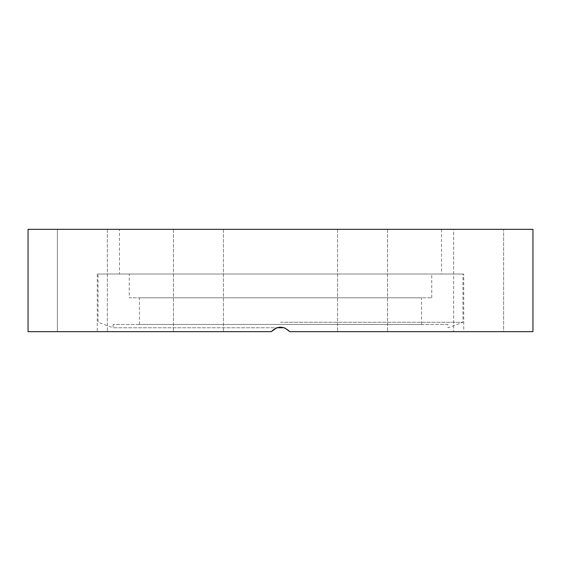 <?xml version="1.0" encoding="UTF-8"?>
<svg xmlns="http://www.w3.org/2000/svg" width="561" height="561" viewBox="0 0 561 561"><rect width="100%" height="100%" fill="white"/><g stroke="black" fill="none" stroke-linecap="round" stroke-linejoin="round"><path stroke-width="0.42" stroke-dasharray="2.81 2.1" d="M119.472 274.027L441.528 274.027L119.472 274.027L119.472 229.33L441.528 229.33L119.472 229.33M129.254 274.027L431.746 274.027L129.254 274.027L129.254 297.807L431.746 297.807L129.254 297.807M280.5 322.28L462.972 322.28L280.5 322.28M284.21 327.757L113.077 327.757L276.79 327.757L280.5 327.154L284.974 328.038M447.923 324.44L113.077 324.44L447.923 324.44L447.923 327.757L462.972 322.28L462.972 274.027L98.028 274.027L462.972 274.027M421.584 324.44L139.416 324.44L421.584 324.44L421.584 297.807L139.416 297.807L421.584 297.807M28.05 331.67L271.251 331.67C277.415 325.724 283.586 325.724 289.749 331.67L532.95 331.67M463.723 274.027L97.277 274.027L463.723 274.027L463.723 331.67M198.433 331.67L223.418 331.67L198.433 331.67M64.711 331.67L107.354 331.67L64.711 331.67M57.39 331.67L107.354 331.67L57.39 331.67L57.39 229.33L107.354 229.33L57.39 229.33L107.354 229.33L57.39 229.33L57.39 331.67M180.768 331.67L223.418 331.67L180.768 331.67M460.96 229.33L503.61 229.33L460.96 229.33M496.289 331.67L453.646 331.67L496.289 331.67M362.567 229.33L337.582 229.33L362.567 229.33M362.567 331.67L337.582 331.67L362.567 331.67M216.097 229.33L173.454 229.33L216.097 229.33M198.433 229.33L223.418 229.33L198.433 229.33M344.903 229.33L387.546 229.33L344.903 229.33M380.232 331.67L337.582 331.67L380.232 331.67M453.646 229.33L503.61 229.33L503.61 331.67L453.646 331.67L503.61 331.67L503.61 229.33L453.646 229.33L453.646 331.67L453.646 229.33M532.95 229.33L28.05 229.33M113.077 324.44L113.077 327.757L98.028 322.28L98.028 274.027M431.746 297.807L431.746 274.027M139.416 324.44L139.416 297.807M97.277 274.027L97.277 331.67M441.528 229.33L441.528 274.027M337.582 229.33L337.582 331.67L337.582 229.33M387.546 229.33L387.546 331.67L387.546 229.33M173.454 229.33L173.454 331.67L173.454 229.33M223.418 229.33L223.418 331.67L223.418 229.33M107.354 229.33L107.354 331.67L107.354 229.33"/><path stroke-width="0.84" d="M284.974 328.038L289.749 331.67L532.95 331.67L532.95 229.33L28.05 229.33L28.05 331.67L271.251 331.67C277.415 325.724 283.586 325.724 289.749 331.67C283.586 325.724 277.415 325.724 271.251 331.67L276.79 327.757L284.21 327.757"/></g></svg>
